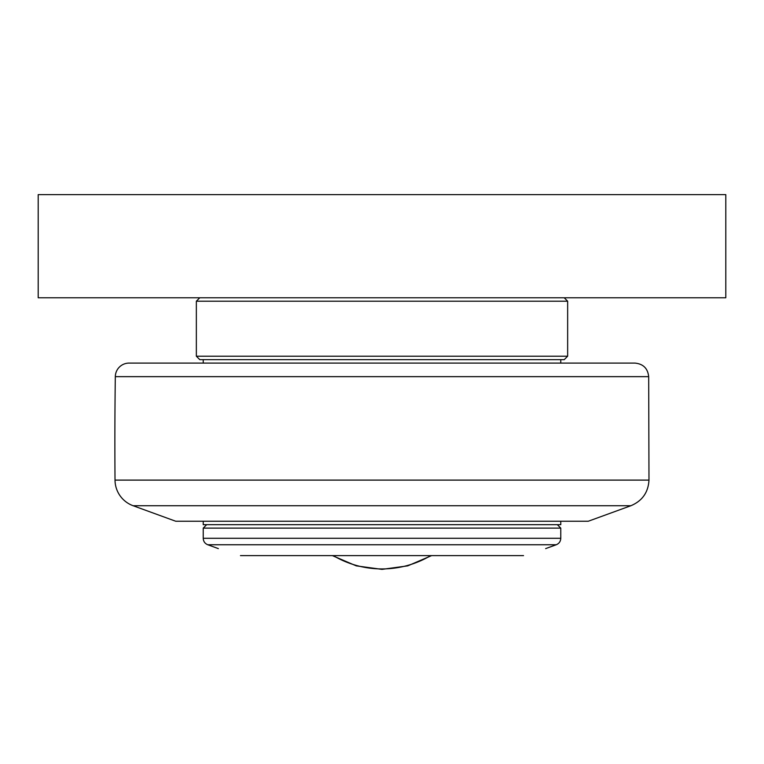 <?xml version="1.0" encoding="UTF-8"?>
<svg xmlns="http://www.w3.org/2000/svg" width="764" height="764" viewBox="0 0 764 764"><rect width="100%" height="100%" fill="white"/><g stroke="black" fill="none" stroke-linecap="round" stroke-linejoin="round"><path stroke-width="1.15" d="M203.224 538.295L203.224 528.115L560.776 528.115L560.776 538.295L203.224 538.295C203.377 541.389 204.886 543.548 207.751 544.751L556.249 544.751C559.114 543.548 560.623 541.389 560.776 538.295M523.531 555.619C552.21 546.451 552.21 546.451 523.531 555.619L240.469 555.619C211.79 546.451 211.79 546.451 240.469 555.619M560.776 521.239L560.776 524.677L203.224 524.677L203.224 521.239M133.117 505.73L630.883 505.73L588.28 521.239L175.72 521.239L133.117 505.73A27.504 27.504 0 0 1 115.02 480.107A4813.2 4813.2 0 0 1 115.316 376.652A13.752 13.752 0 0 1 129.068 363.091L382 363.091L203.224 363.091L203.224 359.653M115.316 376.652L648.684 376.652C647.786 368.401 643.202 363.884 634.932 363.091L382 363.091M196.348 356.215L199.786 359.653L564.214 359.653L567.652 356.215L196.348 356.215L196.348 301.207L567.652 301.207L564.214 297.769M38.2 194.629L38.2 297.769L725.8 297.769L725.8 194.629L38.2 194.629M333.285 555.619A95.815 95.815 0 0 0 430.715 555.619M630.883 505.73C642.247 500.945 648.273 492.408 648.98 480.107L115.02 480.107M545.649 548.609L556.249 544.751M218.351 548.609L207.751 544.751M206.662 524.677L203.224 528.115M557.338 524.677L560.776 528.115M332.416 555.619L356.272 565.866L382 569.371L407.728 565.866L431.584 555.619M560.776 359.653L560.776 363.091M648.684 376.652L648.98 480.107M567.652 301.207L567.652 356.215M199.786 297.769L196.348 301.207"/></g></svg>
